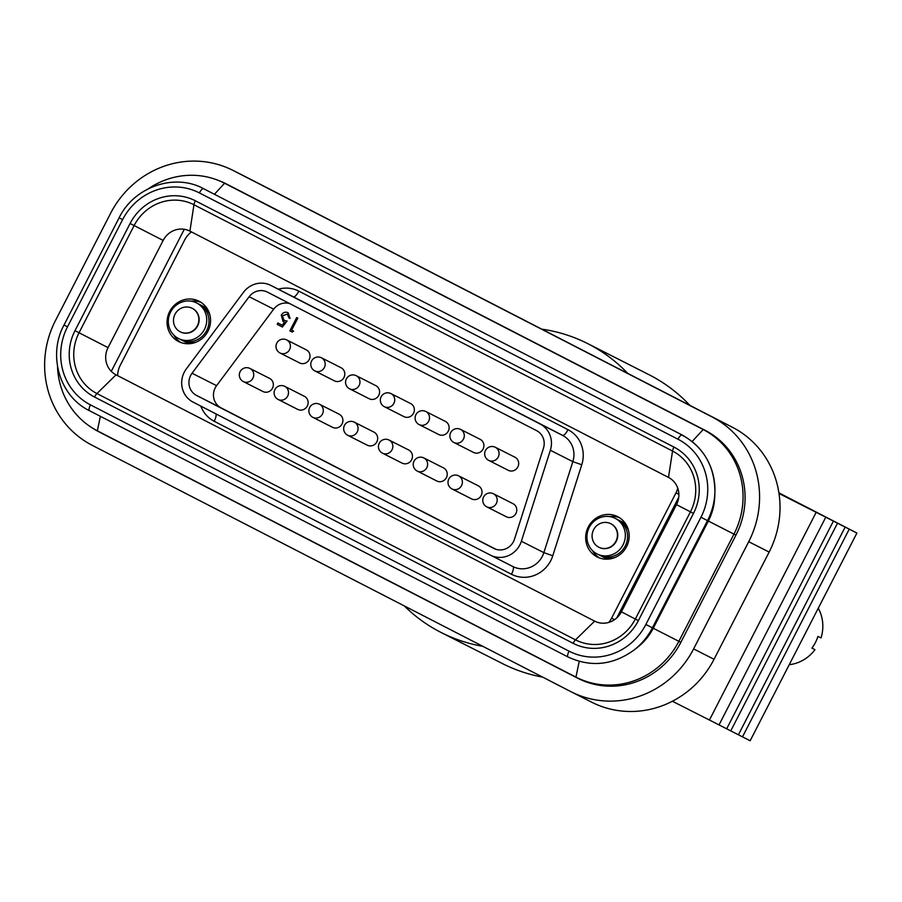 <?xml version="1.0" encoding="UTF-8"?>
<svg xmlns="http://www.w3.org/2000/svg" width="902" height="902" viewBox="0 0 902 902"><rect width="100%" height="100%" fill="white"/><g stroke="black" fill="none" stroke-linecap="round" stroke-linejoin="round"><path stroke-width="1.35" d="M92.917 428.326A79.094 75.351 -63.1 0 0 99.107 431.911L577.697 678.214A79.094 75.351 -63.1 0 0 578.081 678.405A79.094 75.351 -63.1 0 0 680.852 642.348L735.953 535.134A79.094 75.351 -63.1 0 0 705.105 430.31L226.515 184.008A79.094 75.351 -63.1 0 0 226.131 183.805A79.094 75.351 -63.1 0 0 219.186 180.738M108.725 436.669A79.094 75.351 -63.1 0 0 111.882 438.383L580.865 679.747M236.121 188.946A79.094 75.351 -63.1 0 0 234.182 188.101M693.615 648.91L748.716 541.707A94.169 89.704 -63.1 0 0 711.994 416.904L233.404 170.602A94.169 89.704 -63.1 0 0 232.941 170.377A94.169 89.704 -63.1 0 0 110.596 213.312L55.496 320.514A94.169 89.704 -63.1 0 0 92.218 445.317L570.808 691.608A94.169 89.704 -63.1 0 0 571.27 691.845A94.169 89.704 -63.1 0 0 693.615 648.91L714.046 659.272L769.147 552.069L748.716 541.707M232.941 170.377L253.372 180.727A94.169 89.704 116.9 0 1 253.834 180.964L732.424 427.266A94.169 89.704 116.9 0 1 769.147 552.069M714.046 659.272A94.169 89.704 116.9 0 1 591.701 702.207L571.27 691.845M184.29 229.277L111.284 371.331M778.9 492.842L856.9 533.048L750.148 740.756L709.434 720.033L816.175 512.325L779.001 493.473M709.434 720.033L672.385 701.249M856.9 533.048L816.175 512.325M718.995 724.96L825.747 517.252M738.411 734.792L845.151 527.095M742.493 736.866L849.244 529.158M730.744 730.913L837.496 523.205M541.786 329.151A161.965 154.298 116.9 0 1 587.709 343.617A161.965 154.298 116.9 0 1 588.499 344.023A161.965 154.298 116.9 0 1 627.747 373.394M726.662 728.839L833.403 521.13M482.784 646.317A161.965 154.298 116.9 0 1 441.213 632.539A161.965 154.298 116.9 0 1 440.424 632.133A161.965 154.298 116.9 0 1 404.265 605.896M666.15 524.784A51.786 49.339 -63.1 0 0 664.278 525.449M631.716 588.814A51.786 49.339 -63.1 0 0 632.257 590.72M587.709 343.617L648.989 374.691A161.965 154.298 116.9 0 1 649.778 375.097A161.965 154.298 116.9 0 1 689.895 405.381M542.688 677.143A161.965 154.298 116.9 0 1 502.504 663.613L441.213 632.539M178.404 338.475A19.968 19.021 -63.1 0 0 204.438 329.422A19.968 19.021 -63.1 0 0 196.647 302.959A19.968 19.021 -63.1 0 0 170.613 312.013A19.968 19.021 -63.1 0 0 178.404 338.475M192.363 308.394A13.18 12.56 116.9 0 1 192.419 308.416A13.18 12.56 116.9 0 1 192.487 308.45A13.18 12.56 116.9 0 1 197.651 325.893A13.18 12.56 116.9 0 1 180.501 331.936A13.18 12.56 116.9 0 1 180.434 331.902M180.141 331.756A13.18 12.56 -63.1 0 0 180.208 331.789A13.18 12.56 -63.1 0 0 197.346 325.746A13.18 12.56 -63.1 0 0 192.194 308.304A13.18 12.56 -63.1 0 0 192.126 308.27A13.18 12.56 -63.1 0 0 174.977 314.313A13.18 12.56 -63.1 0 0 180.141 331.756M179.645 339.051A19.968 19.021 -63.1 0 0 180.648 339.614A19.968 19.021 -63.1 0 0 206.682 330.56A19.968 19.021 -63.1 0 0 198.891 304.098A19.968 19.021 -63.1 0 0 197.651 303.523M181.888 340.189A19.968 19.021 -63.1 0 0 182.892 340.753A19.968 19.021 -63.1 0 0 196.241 342.106M209.929 315.114A19.968 19.021 -63.1 0 0 201.146 305.237A19.968 19.021 -63.1 0 0 199.906 304.662M184.132 341.328A19.968 19.021 -63.1 0 0 185.135 341.892A19.968 19.021 -63.1 0 0 190.311 343.628M207.652 309.42A19.968 19.021 -63.1 0 0 203.39 306.376A19.968 19.021 -63.1 0 0 202.149 305.801M186.376 342.467A19.968 19.021 -63.1 0 0 187.39 343.031A19.968 19.021 -63.1 0 0 188.935 343.741M206.93 308.258A19.968 19.021 -63.1 0 0 205.633 307.526A19.968 19.021 -63.1 0 0 204.393 306.939M597.011 553.907A19.968 19.021 -63.1 0 0 623.045 544.853A19.968 19.021 -63.1 0 0 615.254 518.391A19.968 19.021 -63.1 0 0 589.22 527.444A19.968 19.021 -63.1 0 0 597.011 553.907M610.97 523.814A13.18 12.56 116.9 0 1 611.026 523.848A13.18 12.56 116.9 0 1 611.094 523.882A13.18 12.56 116.9 0 1 616.258 541.324A13.18 12.56 116.9 0 1 599.108 547.367A13.18 12.56 116.9 0 1 599.041 547.334M598.748 547.187A13.18 12.56 -63.1 0 0 598.804 547.221A13.18 12.56 -63.1 0 0 615.953 541.166A13.18 12.56 -63.1 0 0 610.801 523.735A13.18 12.56 -63.1 0 0 610.733 523.701A13.18 12.56 -63.1 0 0 593.584 529.745A13.18 12.56 -63.1 0 0 598.748 547.187M598.251 554.482A19.968 19.021 -63.1 0 0 599.255 555.046A19.968 19.021 -63.1 0 0 625.289 545.992A19.968 19.021 -63.1 0 0 617.498 519.529A19.968 19.021 -63.1 0 0 616.258 518.954M600.495 555.621A19.968 19.021 -63.1 0 0 601.499 556.184A19.968 19.021 -63.1 0 0 614.848 557.526M628.536 530.545A19.968 19.021 -63.1 0 0 619.753 520.668A19.968 19.021 -63.1 0 0 618.513 520.093M602.739 556.76A19.968 19.021 -63.1 0 0 603.742 557.323A19.968 19.021 -63.1 0 0 608.918 559.06M626.259 524.851A19.968 19.021 -63.1 0 0 621.997 521.807A19.968 19.021 -63.1 0 0 620.756 521.232M604.983 557.898A19.968 19.021 -63.1 0 0 605.997 558.462A19.968 19.021 -63.1 0 0 607.542 559.172M625.537 523.679A19.968 19.021 -63.1 0 0 624.24 522.946A19.968 19.021 -63.1 0 0 623 522.371M645.967 561.089A19.776 18.841 -63.1 0 0 649.722 553.76M641.705 569.354A23.542 22.426 -63.1 0 0 643.994 567.899M654.119 548.19A23.542 22.426 -63.1 0 0 653.984 545.485M789.227 664.718A37.67 35.888 -63.1 0 0 814.98 649.677L811.935 648.098M818.261 608.23A37.67 35.888 -63.1 0 1 821.012 637.951L817.945 636.395A37.67 35.888 116.9 0 1 811.913 648.121L814.98 649.677M277.895 322.984L282.191 325.205L284.671 322.059L283.048 321.552L281.323 315.17C283.014 312.363 285.291 311.562 288.144 312.757L290.061 318.474L288.944 317.91L287.355 314.076L282.416 315.79L283.961 320.289L287.095 321.044L282.382 327.02L277.196 324.348L277.895 322.984M282.225 325.216L284.705 322.07M277.218 324.359L277.917 322.995M283.961 320.289L287.118 321.056M293.624 331.09L292.18 332.071L289.846 330.865L296.679 317.572L297.807 318.158L291.684 330.087L293.624 331.09M279.981 352.975A7.34 7.002 -63.1 0 0 280.026 352.998L299.633 362.942A7.34 7.002 -63.1 0 0 309.172 359.594A7.34 7.002 -63.1 0 0 306.274 349.841L286.667 339.896A7.34 7.34 0 0 0 276.813 343.087A7.34 7.34 0 0 0 280.026 352.998A7.34 7.002 -63.1 0 0 289.565 349.649A7.34 7.002 -63.1 0 0 286.701 339.919A7.34 7.002 -63.1 0 0 286.667 339.896M314.764 370.88A7.34 7.002 -63.1 0 0 314.798 370.891L334.405 380.836A7.34 7.002 -63.1 0 0 343.955 377.487A7.34 7.002 -63.1 0 0 341.057 367.734L321.439 357.79A7.34 7.002 -63.1 0 0 321.439 357.79A7.34 7.34 0 0 0 311.585 360.992A7.34 7.34 0 0 0 314.798 370.891A7.34 7.002 -63.1 0 0 324.348 367.542A7.34 7.002 -63.1 0 0 321.473 357.812M349.536 388.773A7.34 7.002 -63.1 0 0 349.581 388.796L369.189 398.74A7.34 7.002 -63.1 0 0 378.727 395.392A7.34 7.002 -63.1 0 0 375.83 385.639L356.222 375.694A7.34 7.002 -63.1 0 0 356.222 375.694A7.34 7.34 0 0 0 346.368 378.885A7.34 7.34 0 0 0 349.581 388.796A7.34 7.002 -63.1 0 0 359.12 385.447A7.34 7.002 -63.1 0 0 356.256 375.706M384.32 406.678A7.34 7.002 -63.1 0 0 384.353 406.689L403.961 416.634A7.34 7.002 -63.1 0 0 413.511 413.285A7.34 7.002 -63.1 0 0 410.613 403.532L390.994 393.588A7.34 7.002 -63.1 0 0 390.994 393.588A7.34 7.34 0 0 0 381.14 396.779A7.34 7.34 0 0 0 384.353 406.689A7.34 7.002 -63.1 0 0 393.892 403.341A7.34 7.002 -63.1 0 0 391.028 393.61M419.092 424.571A7.34 7.002 -63.1 0 0 419.137 424.594L438.744 434.527A7.34 7.002 -63.1 0 0 448.283 431.179A7.34 7.002 -63.1 0 0 445.385 421.426L425.778 411.481A7.34 7.002 -63.1 0 0 425.778 411.481A7.34 7.34 0 0 0 415.923 414.683A7.34 7.34 0 0 0 419.137 424.594A7.34 7.002 -63.1 0 0 428.675 421.234A7.34 7.002 -63.1 0 0 425.812 411.504M453.875 442.465A7.34 7.002 -63.1 0 0 453.909 442.487L473.516 452.432A7.34 7.002 -63.1 0 0 483.066 449.083A7.34 7.002 -63.1 0 0 480.168 439.33L460.55 429.386A7.34 7.34 0 0 0 450.696 432.577A7.34 7.34 0 0 0 453.909 442.487A7.34 7.002 -63.1 0 0 463.448 439.139A7.34 7.002 -63.1 0 0 460.584 429.397A7.34 7.002 -63.1 0 0 460.55 429.386M488.647 460.37A7.34 7.002 -63.1 0 0 488.692 460.381L508.3 470.325A7.34 7.002 -63.1 0 0 517.838 466.977A7.34 7.002 -63.1 0 0 514.941 457.224L495.333 447.279A7.34 7.34 0 0 0 485.479 450.47A7.34 7.34 0 0 0 488.692 460.381A7.34 7.002 -63.1 0 0 498.231 457.032A7.34 7.002 -63.1 0 0 495.367 447.302A7.34 7.002 -63.1 0 0 495.333 447.279M289.982 303.726A15.063 14.353 -63.1 0 0 273.689 309.149L216.581 385.673A15.063 14.353 -63.1 0 0 221.058 407.862L495.807 549.25M486.753 506.834A7.34 7.002 -63.1 0 0 486.787 506.856L506.405 516.801A7.34 7.002 -63.1 0 0 515.944 513.452A7.34 7.002 -63.1 0 0 513.046 503.699L493.439 493.755A7.34 7.34 0 0 0 483.585 496.946A7.34 7.34 0 0 0 486.787 506.856A7.34 7.002 -63.1 0 0 496.337 503.508A7.34 7.002 -63.1 0 0 493.473 493.766A7.34 7.002 -63.1 0 0 493.439 493.755M451.981 488.94A7.34 7.002 -63.1 0 0 452.015 488.952L471.622 498.896A7.34 7.002 -63.1 0 0 481.172 495.548A7.34 7.002 -63.1 0 0 478.274 485.795L458.656 475.85A7.34 7.002 -63.1 0 0 458.656 475.85A7.34 7.34 0 0 0 448.801 479.052A7.34 7.34 0 0 0 452.015 488.952A7.34 7.002 -63.1 0 0 461.553 485.603A7.34 7.002 -63.1 0 0 458.69 475.873M417.198 471.036A7.34 7.002 -63.1 0 0 417.243 471.058L436.85 481.003A7.34 7.002 -63.1 0 0 446.389 477.654A7.34 7.002 -63.1 0 0 443.491 467.901L423.884 457.957A7.34 7.34 0 0 0 414.029 461.147A7.34 7.34 0 0 0 417.243 471.058A7.34 7.002 -63.1 0 0 426.781 467.71A7.34 7.002 -63.1 0 0 423.917 457.979A7.34 7.002 -63.1 0 0 423.884 457.957M382.459 453.165L402.067 463.109A7.34 7.002 -63.1 0 0 411.616 459.761A7.34 7.002 -63.1 0 0 408.719 450.008L389.1 440.063A7.34 7.34 0 0 0 379.246 443.254A7.34 7.34 0 0 0 382.459 453.165A7.34 7.002 -63.1 0 0 382.459 453.165A7.34 7.002 -63.1 0 0 391.998 449.816A7.34 7.002 -63.1 0 0 389.134 440.075A7.34 7.002 -63.1 0 0 389.1 440.063M347.687 435.26L367.294 445.205A7.34 7.002 -63.1 0 0 376.833 441.856A7.34 7.002 -63.1 0 0 373.935 432.103L354.328 422.159A7.34 7.34 0 0 0 344.474 425.349A7.34 7.34 0 0 0 347.687 435.26A7.34 7.002 -63.1 0 0 347.687 435.26A7.34 7.002 -63.1 0 0 357.226 431.911A7.34 7.002 -63.1 0 0 354.362 422.181A7.34 7.002 -63.1 0 0 354.328 422.159M312.904 417.367L332.511 427.311A7.34 7.002 -63.1 0 0 342.061 423.963A7.34 7.002 -63.1 0 0 339.163 414.21L319.545 404.265A7.34 7.34 0 0 0 309.69 407.456A7.34 7.34 0 0 0 312.904 417.367A7.34 7.002 -63.1 0 0 312.904 417.367A7.34 7.002 -63.1 0 0 322.442 414.018A7.34 7.002 -63.1 0 0 319.579 404.276A7.34 7.002 -63.1 0 0 319.545 404.265M278.087 399.451A7.34 7.002 -63.1 0 0 278.132 399.462L297.739 409.407A7.34 7.002 -63.1 0 0 307.278 406.058A7.34 7.002 -63.1 0 0 304.38 396.305L284.773 386.36A7.34 7.34 0 0 0 274.918 389.563A7.34 7.34 0 0 0 278.132 399.462A7.34 7.002 -63.1 0 0 287.67 396.113A7.34 7.002 -63.1 0 0 284.806 386.383A7.34 7.002 -63.1 0 0 284.773 386.36M243.315 381.546A7.34 7.002 -63.1 0 0 243.348 381.569L262.956 391.513A7.34 7.002 -63.1 0 0 272.505 388.164A7.34 7.002 -63.1 0 0 269.608 378.412L249.989 368.467A7.34 7.34 0 0 0 240.135 371.658A7.34 7.34 0 0 0 243.348 381.569A7.34 7.002 -63.1 0 0 252.898 378.22A7.34 7.002 -63.1 0 0 250.023 368.49A7.34 7.002 -63.1 0 0 249.989 368.467M282.382 327.02L277.196 324.348M283.048 321.552L281.3 315.148C282.991 312.351 285.269 311.551 288.121 312.746M290.061 318.474L288.922 317.887L287.355 314.076M493.845 548.427A15.063 14.353 -63.1 0 0 493.913 548.472A15.063 14.353 -63.1 0 0 513.486 541.595A15.063 14.353 -63.1 0 0 514.49 539.17L543.466 448.181A15.063 14.353 -63.1 0 0 536.589 430.637L267.409 292.113A15.063 14.353 -63.1 0 0 267.342 292.079A15.063 14.353 -63.1 0 0 249.155 296.713L192.047 373.236A15.063 14.353 -63.1 0 0 196.535 395.426L493.992 548.506M292.18 332.06L289.846 330.865M289.869 330.876L296.702 317.583M246.02 420.851L273.656 435.001L246.02 420.851M293.883 445.475L321.518 459.637L293.883 445.475M341.745 470.111L369.38 484.261L341.745 470.111M389.596 494.736L417.231 508.897L389.596 494.736M437.459 519.372L465.094 533.522L437.459 519.372M186.364 368.839A22.595 21.535 -63.1 0 0 193.084 402.123L490.395 555.136A22.595 21.535 -63.1 0 0 490.508 555.192A22.595 21.535 -63.1 0 0 519.868 544.887A22.595 21.535 -63.1 0 0 521.367 541.245L550.355 450.256A22.595 21.535 -63.1 0 0 540.039 423.94L270.859 285.415A22.595 21.535 -63.1 0 0 270.747 285.359A22.595 21.535 -63.1 0 0 243.472 292.316L186.364 368.839M354.148 328.227L381.783 342.377L354.148 328.227M449.861 377.487L477.496 391.637L449.861 377.487M497.724 402.112L525.359 416.273L497.724 402.112M401.999 352.862L429.634 367.013L401.999 352.862M306.285 303.602L333.92 317.752L306.285 303.602M626.574 546.657A22.595 21.535 -63.1 0 0 617.644 516.643A22.595 21.535 -63.1 0 0 588.284 526.948A22.595 21.535 -63.1 0 0 597.203 556.962A22.595 21.535 -63.1 0 0 626.574 546.657M191.472 231.915A22.595 21.535 -63.1 0 0 184.639 240.011L120.248 365.299A22.595 21.535 -63.1 0 0 117.643 375.66M608.827 622.391A22.595 21.535 -63.1 0 0 611.601 618.174L675.993 492.875A22.595 21.535 -63.1 0 0 677.785 488.253M207.967 331.226A22.595 21.535 -63.1 0 0 199.038 301.223A22.595 21.535 -63.1 0 0 169.677 311.528A22.595 21.535 -63.1 0 0 178.596 341.531A22.595 21.535 -63.1 0 0 207.967 331.226M616.765 617.904L678.744 497.306M619.584 517.771A22.595 21.535 -63.1 0 0 609.718 516.587M173.872 335.172A22.595 21.535 -63.1 0 0 180.648 342.433M200.977 302.339A22.595 21.535 -63.1 0 0 191.111 301.167M592.479 550.603A22.595 21.535 -63.1 0 0 599.255 557.864M148.435 188.71A78.914 75.17 116.9 0 1 224.203 183.05A78.914 75.17 116.9 0 1 224.587 183.241L703.177 429.544A78.914 75.17 116.9 0 1 733.957 534.131L678.856 641.333A78.914 75.17 116.9 0 1 576.333 677.312A78.914 75.17 116.9 0 1 575.95 677.109L97.36 430.818A78.914 75.17 116.9 0 1 57.525 366.539M224.203 183.05L238.816 190.457A78.914 75.17 116.9 0 1 239.199 190.649L708.465 432.148M682.431 435.384A64.324 61.28 116.9 0 1 714.903 492.357L714.756 496.596A55.529 52.902 116.9 0 1 708.374 521.006L653.285 628.209A55.529 52.902 116.9 0 1 637.646 647.208L634.32 649.835A64.324 61.28 116.9 0 0 652.417 627.826L645.866 624.466A58.889 56.104 116.9 0 1 569.061 651.176A5.649 1.714 -62.8 0 0 568.012 656.972C591.013 667.604 613.112 665.225 634.32 649.835M189.916 231.115L668.506 477.417A20.532 19.551 116.9 0 1 676.511 504.624L621.422 611.827A20.532 19.551 116.9 0 1 594.643 621.14L116.054 374.837A20.532 19.551 116.9 0 1 108.048 347.631L163.149 240.428A20.532 19.551 116.9 0 1 189.916 231.115L193.953 204.754L672.542 451.045L668.506 477.417M578.475 678.608L577.697 678.214M111.882 438.383L99.107 431.911M711.994 416.904L732.424 427.266M253.834 180.964L233.404 170.602M249.155 296.713L273.689 309.149M192.047 373.236L216.581 385.673M196.535 395.426L221.058 407.862M550.355 450.256L572.838 461.655A22.595 21.535 -63.1 0 0 562.521 435.339L293.342 296.814A22.595 21.535 -63.1 0 0 293.229 296.758A22.595 21.535 -63.1 0 0 293.127 296.702M540.039 423.94L562.521 435.339A7.532 2.289 117.2 0 0 568.012 429.679A30.138 28.706 116.9 0 1 581.767 464.755L552.779 555.756A30.138 28.706 116.9 0 1 550.784 560.604A30.138 28.706 116.9 0 1 511.479 574.27L214.18 421.268A7.532 2.289 117.2 0 0 215.916 413.871M521.367 541.245L543.861 552.644L572.838 461.655L581.767 464.755M490.62 555.249L512.888 566.535A22.595 21.535 -63.1 0 0 512.99 566.591A22.595 21.535 -63.1 0 0 542.361 556.286A22.595 21.535 -63.1 0 0 543.861 552.644L552.779 555.756M270.859 285.415L293.342 296.814A7.532 2.289 -62.8 0 0 298.833 291.154L568.012 429.679M512.9 566.546A7.532 2.289 -62.8 0 1 511.479 574.27M214.18 421.268A30.138 28.706 116.9 0 1 200.819 406.103M278.346 289.204A30.138 28.706 116.9 0 1 298.833 291.154M675.993 492.875L678.879 494.341M611.601 618.174L614.544 619.663M97.36 430.818L100.359 416.307M575.95 677.109L579.208 661.358M680.852 642.337L652.417 627.826L707.518 520.623L700.955 517.263L645.866 624.466M239.199 190.649L224.587 183.241L214.417 194.28M709.288 432.633L703.177 429.544L692.161 441.506M735.953 535.134L707.518 520.623A64.324 61.28 116.9 0 0 714.903 492.357C714.824 466.469 703.887 447.336 682.115 434.967A5.649 1.714 117.2 0 0 682.104 434.967A5.649 1.714 117.2 0 0 677.988 439.218A58.889 56.104 116.9 0 1 700.955 517.263M67.503 326.828L64.019 325.024C47.513 355.264 59.633 396.339 89.422 410.681A5.649 1.714 -62.8 0 1 90.471 404.874A58.889 56.104 116.9 0 1 67.503 326.828L122.604 219.626A58.889 56.104 116.9 0 1 199.398 192.915L677.988 439.218M90.471 404.874L569.061 651.176M573.097 643.318A50.05 47.682 116.9 0 0 638.379 620.621L693.469 513.418A50.05 47.682 116.9 0 0 673.952 447.076L195.362 200.785A50.05 47.682 116.9 0 0 130.091 223.482L74.99 330.684A50.05 47.682 116.9 0 0 94.507 397.015L573.097 643.318A5.649 1.714 -62.8 0 1 575.51 639.856L594.643 621.14M64.019 325.024L119.109 217.822L122.604 219.626M94.507 397.015A5.649 1.714 -62.8 0 1 96.92 393.554A45.878 43.702 116.9 0 1 79.038 332.759L108.048 347.631M74.99 330.684L79.038 332.759L134.127 225.556L163.149 240.428M673.952 447.076A5.649 1.714 117.2 0 0 672.542 451.045A45.878 43.702 116.9 0 1 690.436 511.851L676.511 504.624M693.469 513.418L690.436 511.851L635.335 619.054L621.422 611.827M116.054 374.837L96.92 393.554L575.51 639.856A45.878 43.702 116.9 0 0 635.335 619.054L638.379 620.621M130.091 223.482L134.127 225.556A45.878 43.702 116.9 0 1 193.953 204.754A5.649 1.714 117.2 0 1 195.362 200.785M119.109 217.822C134.094 186.793 174.537 172.767 203.525 188.676A5.649 1.714 117.2 0 0 203.514 188.676L203.525 188.676A5.649 1.714 117.2 0 0 199.398 192.915M635.854 580.753L636.981 581.542M659.96 533.86L661.256 534.3M490.508 555.192L512.99 566.591M270.747 285.359L293.229 296.758M576.333 677.312L582.805 680.593M89.422 410.681L568.012 656.972M203.525 188.676L682.115 434.967"/></g></svg>
